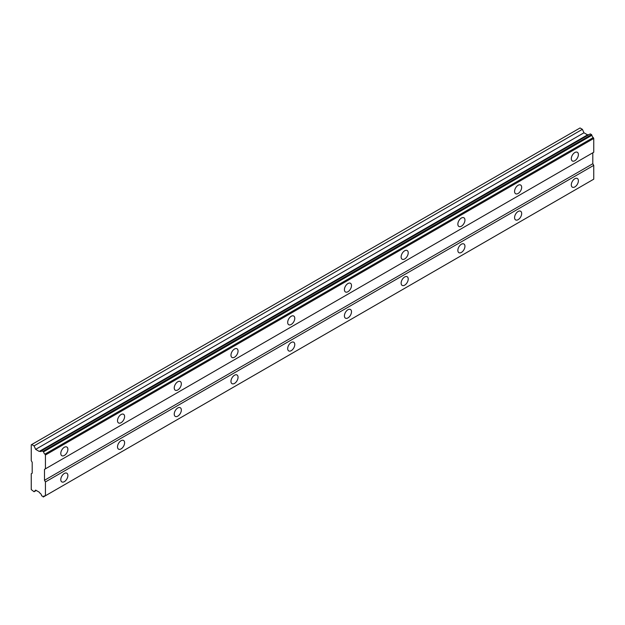 <?xml version="1.0" encoding="UTF-8"?>
<svg xmlns="http://www.w3.org/2000/svg" width="625" height="625" viewBox="0 0 625 625"><rect width="100%" height="100%" fill="white"/><g stroke="black" fill="none" stroke-linecap="round" stroke-linejoin="round"><path stroke-width="0.94" d="M43.219 451.18L591.539 134.609L590.289 133.891L41.602 450.586A2.203 1.273 60 0 1 41.148 451.445A2.203 1.273 60 0 1 40.047 451.336A2.203 1.273 60 0 1 39.852 451.211L39.227 451.43L35.648 449.359L34.062 445.891L31.727 444.539L31.25 444.812L31.25 460.641L32.195 462.281L32.195 473.195L31.25 473.742L31.25 489.57L34.062 491.742L35.648 490.102L39.227 492.172L39.852 493.109A2.203 1.273 60 0 1 41.602 495.75L43.594 496.812A2.203 1.273 60 0 1 44.039 496.039A2.203 1.273 60 0 1 44.93 496.039L45.43 495.75L45.43 481.93L44.484 480.289L44.484 469.375L45.43 468.828L45.43 455.008L44.93 454.141A2.203 1.273 60 0 1 43.594 451.836L41.602 450.586M588.5 134.836A2.203 1.273 60 0 1 588.367 134.766A2.203 1.273 60 0 1 588.172 134.641L587.547 134.859L583.969 132.789L582.383 129.32L580.039 127.969L31.727 444.539M574.844 160.719A5.016 2.898 120 0 0 578.117 156.305A5.016 2.898 120 0 0 577.352 152.289A5.016 2.898 120 0 0 574.844 152.531A5.016 2.898 120 0 0 571.57 156.953A5.016 2.898 120 0 0 572.336 160.969A5.016 2.898 120 0 0 574.844 160.719M64.336 455.461A5.016 2.898 120 0 0 67.617 451.039A5.016 2.898 120 0 0 66.844 447.023A5.016 2.898 120 0 0 64.336 447.273A5.016 2.898 120 0 0 61.062 451.688A5.016 2.898 120 0 0 61.828 455.703A5.016 2.898 120 0 0 64.336 455.461M121.062 422.711A5.016 2.898 120 0 0 124.336 418.289A5.016 2.898 120 0 0 123.57 414.273A5.016 2.898 120 0 0 121.062 414.523A5.016 2.898 120 0 0 117.789 418.938A5.016 2.898 120 0 0 118.555 422.961A5.016 2.898 120 0 0 121.062 422.711M177.781 389.961A5.016 2.898 120 0 0 181.062 385.539A5.016 2.898 120 0 0 180.289 381.523A5.016 2.898 120 0 0 177.781 381.773A5.016 2.898 120 0 0 174.508 386.195A5.016 2.898 120 0 0 175.273 390.211A5.016 2.898 120 0 0 177.781 389.961M234.508 357.211A5.016 2.898 120 0 0 237.781 352.797A5.016 2.898 120 0 0 237.016 348.773A5.016 2.898 120 0 0 234.508 349.023A5.016 2.898 120 0 0 231.234 353.445A5.016 2.898 120 0 0 232 357.461A5.016 2.898 120 0 0 234.508 357.211M291.227 324.461A5.016 2.898 120 0 0 294.508 320.047A5.016 2.898 120 0 0 293.734 316.031A5.016 2.898 120 0 0 291.227 316.273A5.016 2.898 120 0 0 287.953 320.695A5.016 2.898 120 0 0 288.719 324.711A5.016 2.898 120 0 0 291.227 324.461M347.953 291.719A5.016 2.898 120 0 0 351.227 287.297A5.016 2.898 120 0 0 350.461 283.281A5.016 2.898 120 0 0 347.953 283.531A5.016 2.898 120 0 0 344.68 287.945A5.016 2.898 120 0 0 345.445 291.961A5.016 2.898 120 0 0 347.953 291.719M404.672 258.969A5.016 2.898 120 0 0 407.953 254.547A5.016 2.898 120 0 0 407.18 250.531A5.016 2.898 120 0 0 404.672 250.781A5.016 2.898 120 0 0 401.398 255.195A5.016 2.898 120 0 0 402.164 259.219A5.016 2.898 120 0 0 404.672 258.969M461.398 226.219A5.016 2.898 120 0 0 464.672 221.797A5.016 2.898 120 0 0 463.906 217.781A5.016 2.898 120 0 0 461.398 218.031A5.016 2.898 120 0 0 458.125 222.445A5.016 2.898 120 0 0 458.891 226.469A5.016 2.898 120 0 0 461.398 226.219M518.117 193.469A5.016 2.898 120 0 0 521.398 189.055A5.016 2.898 120 0 0 520.625 185.031A5.016 2.898 120 0 0 518.117 185.281A5.016 2.898 120 0 0 514.844 189.703A5.016 2.898 120 0 0 515.609 193.719A5.016 2.898 120 0 0 518.117 193.469M574.844 186.922A5.016 2.898 120 0 0 578.117 182.5A5.016 2.898 120 0 0 577.352 178.484A5.016 2.898 120 0 0 574.844 178.734A5.016 2.898 120 0 0 571.57 183.148A5.016 2.898 120 0 0 572.336 187.172A5.016 2.898 120 0 0 574.844 186.922M64.336 481.656A5.016 2.898 120 0 0 67.617 477.242A5.016 2.898 120 0 0 66.844 473.219A5.016 2.898 120 0 0 64.336 473.469A5.016 2.898 120 0 0 61.062 477.891A5.016 2.898 120 0 0 61.828 481.906A5.016 2.898 120 0 0 64.336 481.656M121.062 448.906A5.016 2.898 120 0 0 124.336 444.492A5.016 2.898 120 0 0 123.57 440.477A5.016 2.898 120 0 0 121.062 440.719A5.016 2.898 120 0 0 117.789 445.141A5.016 2.898 120 0 0 118.555 449.156A5.016 2.898 120 0 0 121.062 448.906M177.781 416.156A5.016 2.898 120 0 0 181.062 411.742A5.016 2.898 120 0 0 180.289 407.727A5.016 2.898 120 0 0 177.781 407.977A5.016 2.898 120 0 0 174.508 412.391A5.016 2.898 120 0 0 175.273 416.406A5.016 2.898 120 0 0 177.781 416.156M234.508 383.414A5.016 2.898 120 0 0 237.781 378.992A5.016 2.898 120 0 0 237.016 374.977A5.016 2.898 120 0 0 234.508 375.227A5.016 2.898 120 0 0 231.234 379.641A5.016 2.898 120 0 0 232 383.656A5.016 2.898 120 0 0 234.508 383.414M291.227 350.664A5.016 2.898 120 0 0 294.508 346.242A5.016 2.898 120 0 0 293.734 342.227A5.016 2.898 120 0 0 291.227 342.477A5.016 2.898 120 0 0 287.953 346.891A5.016 2.898 120 0 0 288.719 350.914A5.016 2.898 120 0 0 291.227 350.664M347.953 317.914A5.016 2.898 120 0 0 351.227 313.5A5.016 2.898 120 0 0 350.461 309.477A5.016 2.898 120 0 0 347.953 309.727A5.016 2.898 120 0 0 344.68 314.148A5.016 2.898 120 0 0 345.445 318.164A5.016 2.898 120 0 0 347.953 317.914M404.672 285.164A5.016 2.898 120 0 0 407.953 280.75A5.016 2.898 120 0 0 407.18 276.727A5.016 2.898 120 0 0 404.672 276.977A5.016 2.898 120 0 0 401.398 281.398A5.016 2.898 120 0 0 402.164 285.414A5.016 2.898 120 0 0 404.672 285.164M461.398 252.414A5.016 2.898 120 0 0 464.672 248A5.016 2.898 120 0 0 463.906 243.984A5.016 2.898 120 0 0 461.398 244.227A5.016 2.898 120 0 0 458.125 248.648A5.016 2.898 120 0 0 458.891 252.664A5.016 2.898 120 0 0 461.398 252.414M518.117 219.672A5.016 2.898 120 0 0 521.398 215.25A5.016 2.898 120 0 0 520.625 211.234A5.016 2.898 120 0 0 518.117 211.484A5.016 2.898 120 0 0 514.844 215.898A5.016 2.898 120 0 0 515.609 219.914A5.016 2.898 120 0 0 518.117 219.672M45.43 468.828L593.75 152.258L593.75 138.438L593.25 137.57A2.203 1.273 60 0 1 591.914 135.266L591.539 134.609M44.93 496.039L593.75 179.18L593.75 165.359L592.805 163.727L592.805 152.805L44.484 469.375M43.594 496.812L591.914 180.242L43.219 497.031M593.25 137.57L44.93 454.141M43.594 451.836L591.914 135.266M45.43 455.008L593.75 138.438M592.805 163.727L44.484 480.289M45.43 481.93L593.75 165.359M593.75 179.18L45.43 495.75M36.273 490.461L34.062 491.742M582.383 129.32L34.062 445.891M583.969 132.789L35.648 449.359M587.547 134.859L39.227 451.43M39.852 451.211L588.172 134.641M590.289 133.891L41.969 450.461"/></g></svg>
